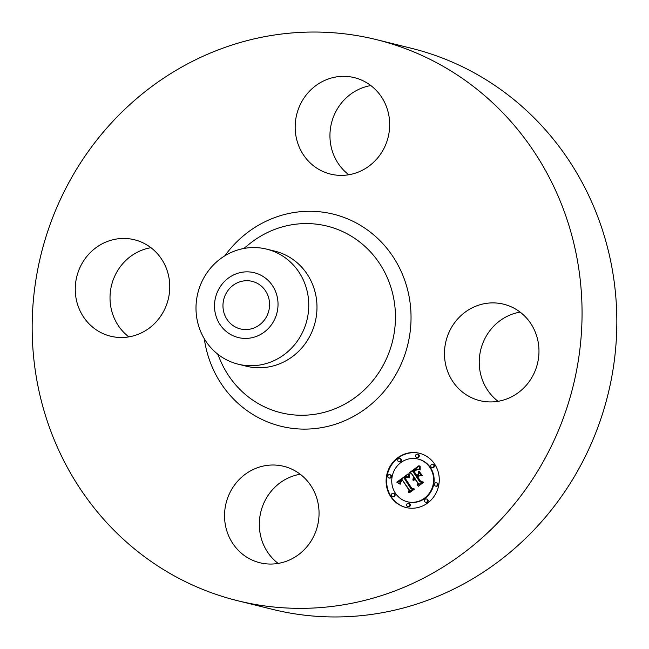 <?xml version="1.0" encoding="UTF-8"?>
<svg xmlns="http://www.w3.org/2000/svg" width="649" height="649" viewBox="0 0 649 649"><rect width="100%" height="100%" fill="white"/><g stroke="black" fill="none" stroke-linecap="round" stroke-linejoin="round"><path stroke-width="0.97" d="M301.842 475.53A49.673 47.109 103.9 0 1 313.881 535.96A49.673 47.109 103.9 0 1 259.86 562.748A49.673 47.109 103.9 0 1 241.752 553.524A49.673 47.109 103.9 0 1 229.714 493.102A49.673 47.109 103.9 0 1 283.735 466.315A49.673 47.109 103.9 0 1 301.842 475.53M278.145 563.429A49.673 47.109 103.9 0 1 276.523 562.131A49.673 47.109 103.9 0 1 261.117 510.771A49.673 47.109 103.9 0 1 300.219 474.241M376.558 39.662L411.336 48.269A289 274.065 103.9 0 1 554.116 506.447A289 274.065 103.9 0 1 272.442 609.338L237.664 600.731A289 274.065 103.9 0 1 94.884 142.553A289 274.065 103.9 0 1 376.558 39.662A289 274.065 103.9 0 1 519.338 497.84A289 274.065 103.9 0 1 237.664 600.731M266.625 249.119L274.835 251.147A59.27 56.203 103.9 0 1 304.121 345.114A59.27 56.203 103.9 0 1 246.352 366.214L238.142 364.178A59.27 56.203 103.9 0 1 198.699 326.114A59.27 56.203 103.9 0 1 208.856 270.219A59.27 56.203 103.9 0 1 266.625 249.119A59.27 56.203 103.9 0 1 306.06 287.174A59.27 56.203 103.9 0 1 295.903 343.078A59.27 56.203 103.9 0 1 238.142 364.178M216.028 316.104A33.383 31.663 103.9 0 1 236.544 273.7A33.383 31.663 103.9 0 1 276.506 294.167A33.383 31.663 103.9 0 1 255.982 336.563A33.383 31.663 103.9 0 1 216.028 316.104M228.278 290.071A24.5 23.234 103.9 0 1 252.153 281.35A24.5 23.234 103.9 0 1 264.257 320.192A24.5 23.234 103.9 0 1 240.381 328.913A24.5 23.234 103.9 0 1 228.278 290.071M128.851 336.888A49.673 47.109 103.9 0 1 120.803 266.058A49.673 47.109 103.9 0 1 150.933 247.691M348.781 174.759A49.673 47.109 103.9 0 1 347.158 173.47A49.673 47.109 103.9 0 1 331.744 122.101A49.673 47.109 103.9 0 1 370.855 85.571M498.067 401.309A49.673 47.109 103.9 0 1 490.019 330.479A49.673 47.109 103.9 0 1 520.149 312.112M455.249 321.872A49.673 47.109 103.9 0 1 503.656 304.194A49.673 47.109 103.9 0 1 528.197 382.942A49.673 47.109 103.9 0 1 479.789 400.628A49.673 47.109 103.9 0 1 455.249 321.872M312.388 164.862A49.673 47.109 103.9 0 1 300.341 104.432A49.673 47.109 103.9 0 1 354.37 77.645A49.673 47.109 103.9 0 1 372.477 86.869A49.673 47.109 103.9 0 1 384.516 147.291A49.673 47.109 103.9 0 1 330.495 174.078A49.673 47.109 103.9 0 1 312.388 164.862M158.981 318.521A49.673 47.109 103.9 0 1 110.573 336.198A49.673 47.109 103.9 0 1 86.033 257.45A49.673 47.109 103.9 0 1 134.44 239.765A49.673 47.109 103.9 0 1 158.981 318.521M434.676 464.173A27.939 26.495 103.9 0 1 434.392 495.893A27.939 26.495 103.9 0 1 405.966 507.51A27.939 26.495 103.9 0 1 390.69 496.599A27.939 26.495 103.9 0 1 390.966 464.887A27.939 26.495 103.9 0 1 419.392 453.27A27.939 26.495 103.9 0 1 434.676 464.173M430.011 467.613A22.017 20.873 103.9 0 1 429.784 492.599A22.017 20.873 103.9 0 1 407.394 501.758A22.017 20.873 103.9 0 1 395.355 493.159A22.017 20.873 103.9 0 1 395.574 468.172A22.017 20.873 103.9 0 1 417.972 459.021A22.017 20.873 103.9 0 1 430.011 467.613M408.237 473.802L408.805 477.632L406.404 476.617L404.043 478.013L410.995 488.827L412.845 489.07L408.448 492.307L409.032 490.157L402.542 480.309L400.871 481.809L400.766 483.959L400.457 481.996L402.266 480.13L402.047 479.562L399.76 481.663L400.19 484.235L396.774 482.191L408.237 473.802M409.227 474.07L409.438 477.794L409.227 474.07M407.475 477.234L405.236 478.329L411.782 488.291L414.541 489.03L409.633 492.648L413.835 489.151L411.547 488.583L404.749 478.264L406.582 477.088L407.475 477.234M419.084 465.601L419.465 469.73L416.682 468.976L412.861 471.401L415.92 476.033L416.504 475.603L413.811 471.515L416.439 469.657L418.475 469.576L416.593 469.9L414.224 471.604L416.747 475.425L418.199 474.354L418.629 471.547L421.363 475.701L418.67 475.246L416.463 476.869L419.757 481.858L421.834 482.239L417.112 485.72L417.834 483.278L415.027 479.019L413.786 480.471L414.849 478.751L414.541 478.281L413.024 480.26L413.056 478.759L413.997 477.453L411.247 473.275L409.105 472.951L419.084 465.601M420.163 466.185L420.179 469.981L419.854 466.12M422.377 475.652L419.213 471.417L422.377 475.652M417.842 477.088L420.633 481.331L423.748 482.239L418.183 486.344L423.034 482.369L420.471 481.623L417.429 476.999L419.814 475.636L417.429 476.999M400.668 459.151A1.696 1.606 103.9 0 1 398.924 461.78A1.696 1.606 103.9 0 1 398.015 459.192A1.696 1.606 103.9 0 1 400.668 459.151M433.67 464.911A1.696 1.606 103.9 0 1 431.934 467.54A1.696 1.606 103.9 0 1 431.025 464.952A1.696 1.606 103.9 0 1 433.67 464.911M418.475 454.835A1.696 1.606 103.9 0 1 416.739 457.464A1.696 1.606 103.9 0 1 415.831 454.876A1.696 1.606 103.9 0 1 418.475 454.835M427.358 499.657A1.696 1.606 103.9 0 1 425.622 502.285A1.696 1.606 103.9 0 1 424.714 499.698A1.696 1.606 103.9 0 1 427.358 499.657M437.353 483.481A1.696 1.606 103.9 0 1 435.609 486.101A1.696 1.606 103.9 0 1 434.7 483.521A1.696 1.606 103.9 0 1 437.353 483.481M391.688 495.86A1.696 1.606 103.9 0 1 393.424 493.24A1.696 1.606 103.9 0 1 394.332 495.82A1.696 1.606 103.9 0 1 391.688 495.86M388.005 477.299A1.696 1.606 103.9 0 1 389.749 474.67A1.696 1.606 103.9 0 1 390.657 477.258A1.696 1.606 103.9 0 1 388.005 477.299M406.882 505.936A1.696 1.606 103.9 0 1 408.619 503.316A1.696 1.606 103.9 0 1 409.527 505.896A1.696 1.606 103.9 0 1 406.882 505.936M413.462 479.424L414.516 477.583L411.247 473.275M415.165 479.051L414.541 478.281M417.826 485.192L418.354 483.4L415.027 479.019M419.757 481.858L421.793 482.264M416.747 475.425L418.719 474.484L419.067 472.212M417.55 469.568L418.305 469.495M415.92 476.033L416.836 475.449M418.881 469.414L417.867 469.016M409.681 473.04L419.059 466.128M413.997 477.453L414.516 477.583M413.738 477.696L414.257 477.826M413.51 477.948L414.03 478.078M413.324 478.208L413.843 478.337M413.17 478.475L413.697 478.605M413.056 478.759L413.575 478.889M412.975 479.043L413.502 479.173M412.934 479.335L413.445 479.457M412.926 479.635L413.332 479.733M414.849 478.751L415.376 478.881M414.67 478.889L415.198 479.019M417.834 483.278L418.354 483.4M418.199 474.354L418.719 474.484M417.696 469.357L418.216 469.487M417.404 469.365L417.924 469.495M417.096 469.422L417.623 469.551M416.772 469.519L417.25 469.633M416.439 469.657L416.885 469.771M416.082 469.844L416.512 469.949M415.717 470.063L416.139 470.168M413.811 471.515L414.24 471.62M416.504 475.603L417.023 475.733M418.102 469.089L418.621 469.219M418.345 469.178L418.865 469.308M418.605 469.292L419.124 469.422M400.084 484.057L397.293 482.321L408.262 474.094M402.672 480.341L402.047 479.562M409.146 491.796L409.551 490.287L402.542 480.309M410.995 488.827L412.772 489.119M408.748 477.437L407.069 476.666M396.774 482.191L397.293 482.321M397.164 482.402L397.683 482.531M397.537 482.613L398.056 482.742M397.902 482.824L398.421 482.953M398.251 483.043L398.77 483.172M398.583 483.254L399.111 483.383M398.908 483.464L399.435 483.594M399.216 483.675L399.743 483.805M399.516 483.894L400.035 484.024M402.266 480.13L402.786 480.26M409.032 490.157L409.551 490.287M407.239 476.723L407.759 476.853M407.41 476.796L407.937 476.926M407.596 476.885L408.116 477.015M407.775 476.991L408.302 477.12M407.97 477.112L408.489 477.242M408.164 477.258L408.683 477.388M408.359 477.413L408.773 477.518M419.213 471.417L419.66 471.523M406.087 477.323L407.54 477.145M404.749 478.264L408.01 482.548M412.074 488.713L411.799 488.291M406.98 477.015L407.507 477.145M406.785 477.031L407.304 477.161M406.582 477.088L407.101 477.218M406.355 477.185L406.874 477.315M405.941 477.413L406.42 477.534M405.779 477.51L406.233 477.623M405.617 477.623L406.047 477.729M405.447 477.745L405.86 477.842M405.26 477.875L405.666 477.972M413.835 489.151L414.24 489.249M423.034 482.369L420.73 481.355M420.471 481.623L420.99 481.753M419.652 453.335A27.939 26.495 -76.1 0 0 391.412 465.13A27.939 26.495 -76.1 0 0 391.209 496.728A27.939 26.495 -76.1 0 0 406.225 507.575M407.394 501.758L407.913 501.888A22.017 20.873 -76.1 0 0 430.311 492.729A22.017 20.873 -76.1 0 0 430.53 467.742A22.017 20.873 -76.1 0 0 418.491 459.151L417.972 459.021M398.924 461.78L399.451 461.91A1.696 1.606 -76.1 0 0 401.187 459.281A1.696 1.606 -76.1 0 0 400.263 458.624L399.743 458.494M431.934 467.54L432.453 467.669A1.696 1.606 -76.1 0 0 434.197 465.041A1.696 1.606 -76.1 0 0 433.272 464.384L432.745 464.254M416.739 457.464L417.258 457.594A1.696 1.606 -76.1 0 0 419.003 454.965A1.696 1.606 -76.1 0 0 418.07 454.308L417.55 454.178M425.622 502.285L426.142 502.415A1.696 1.606 -76.1 0 0 427.878 499.787A1.696 1.606 -76.1 0 0 426.953 499.13L426.434 499M435.609 486.101L436.136 486.231A1.696 1.606 -76.1 0 0 437.872 483.61A1.696 1.606 -76.1 0 0 436.947 482.945L436.428 482.815M392.613 496.526L393.132 496.655A1.696 1.606 -76.1 0 0 394.876 494.027A1.696 1.606 -76.1 0 0 393.943 493.37L393.424 493.24M388.929 477.956L389.457 478.086A1.696 1.606 -76.1 0 0 391.193 475.466A1.696 1.606 -76.1 0 0 390.268 474.8L389.749 474.67M407.807 506.601L408.326 506.731A1.696 1.606 -76.1 0 0 410.071 504.103A1.696 1.606 -76.1 0 0 409.146 503.446L408.619 503.316M243.829 248.478L249.208 244.121A96.133 91.168 103.9 0 1 370.165 251.552A96.133 91.168 103.9 0 1 374.595 378.513A96.133 91.168 103.9 0 1 220.409 360.471L217.683 354.111M224.83 255.82A109.243 103.597 103.9 0 1 226.899 253.045A109.243 103.597 103.9 0 1 373.191 234.435A109.243 103.597 103.9 0 1 387.331 387.348A109.243 103.597 103.9 0 1 279.265 425.825A109.243 103.597 103.9 0 1 204.297 338.754"/></g></svg>
